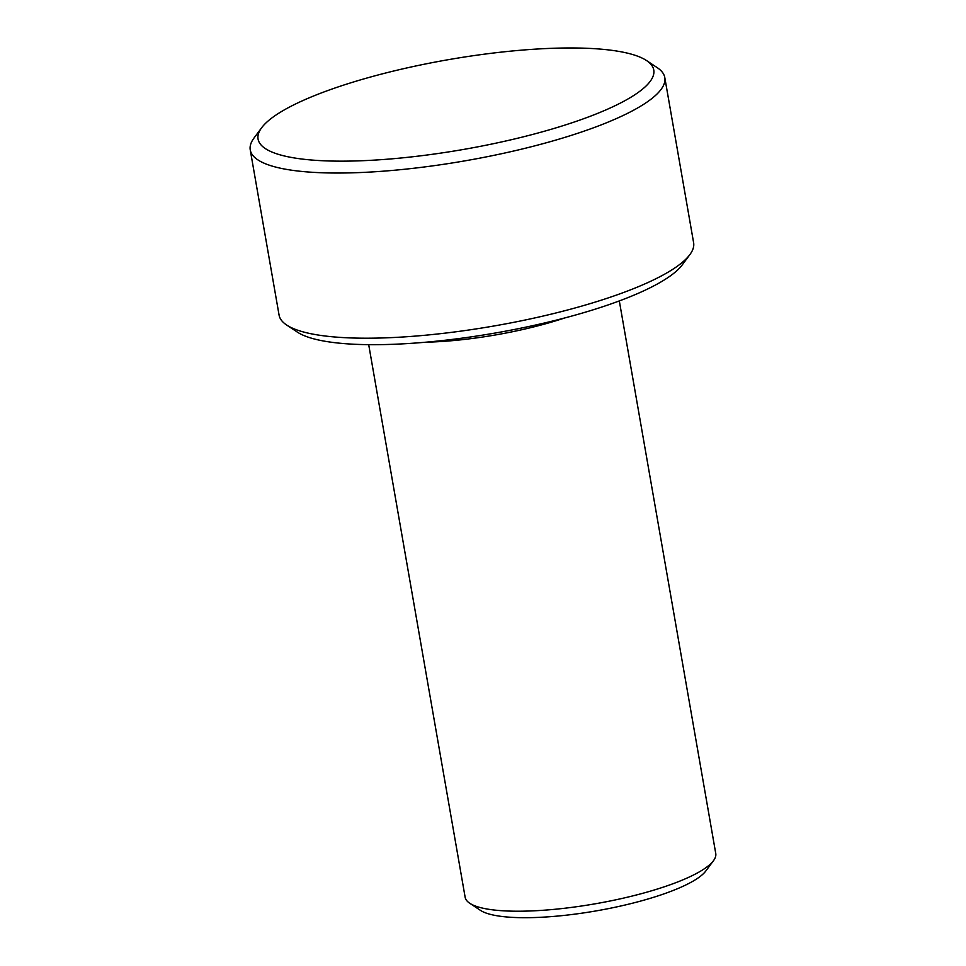 <?xml version="1.0" encoding="UTF-8"?>
<svg xmlns="http://www.w3.org/2000/svg" width="966" height="966" viewBox="0 0 966 966"><rect width="100%" height="100%" fill="white"/><g stroke="black" fill="none" stroke-linecap="round" stroke-linejoin="round"><path stroke-width="1.45" d="M261.677 127.717L254.034 137.993A210.407 47.684 -9.9 0 0 250.242 149.911A210.407 47.684 -9.9 0 0 280.212 168.156A210.407 47.684 -9.9 0 0 517.353 150.165A210.407 47.684 -9.9 0 0 664.789 77.57A210.407 47.684 -9.9 0 0 657.194 67.632L646.52 60.544A200.843 45.523 170.1 0 1 463.74 149.404A200.843 45.523 170.1 0 1 261.677 127.717A200.843 45.523 170.1 0 1 421.405 64.807A200.843 45.523 170.1 0 1 625.171 52.623A200.843 45.523 170.1 0 1 646.52 60.544M664.789 77.57L693.624 242.744A210.407 47.684 170.1 0 1 689.833 254.662A210.407 47.684 170.1 0 1 522.497 320.567A210.407 47.684 170.1 0 1 309.035 333.33A210.407 47.684 170.1 0 1 286.673 325.035A210.407 47.684 170.1 0 1 279.077 315.085L250.242 149.911M469.73 903.258L480.416 910.334A117.635 26.662 -9.9 0 0 596.638 910.817A117.635 26.662 -9.9 0 0 705.82 870.994L713.463 860.718A127.198 28.835 170.1 0 1 612.299 900.553A127.198 28.835 170.1 0 1 483.254 908.269A127.198 28.835 170.1 0 1 469.73 903.258A127.198 28.835 170.1 0 1 465.141 897.245L368.698 344.669M619.315 300.921L715.758 853.509A127.198 28.835 170.1 0 1 713.463 860.718M286.673 325.035L297.347 332.111A200.843 45.523 -9.9 0 0 495.775 332.932A200.843 45.523 -9.9 0 0 682.189 264.95L689.833 254.662M425.789 342.205A127.198 28.835 -9.9 0 0 564.76 317.947"/></g></svg>
